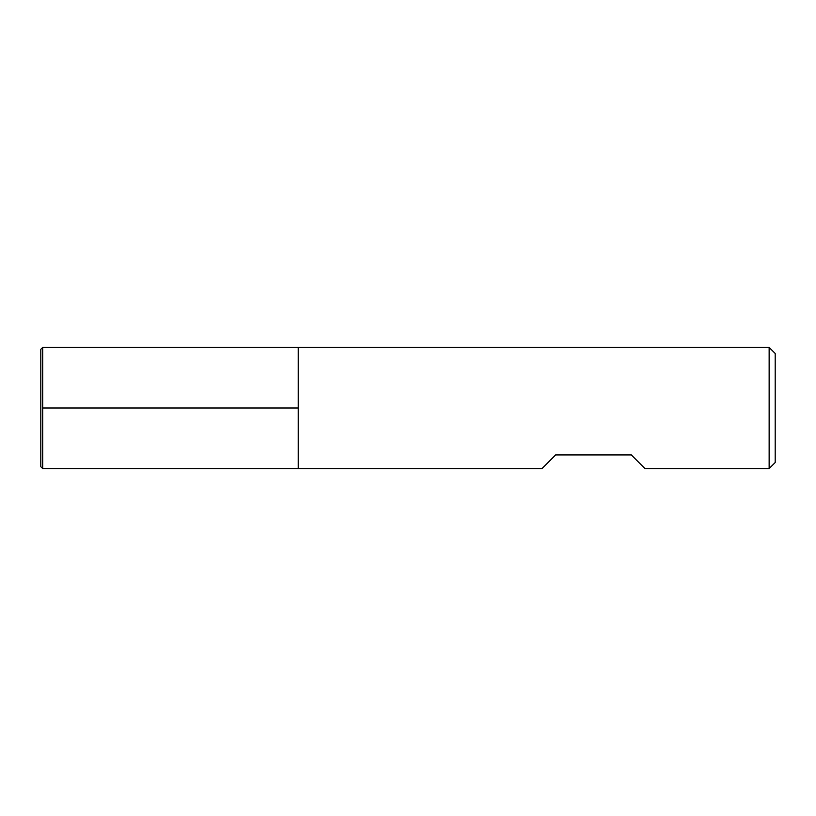 <?xml version="1.0" encoding="UTF-8"?>
<svg xmlns="http://www.w3.org/2000/svg" width="816" height="816" viewBox="0 0 816 816"><rect width="100%" height="100%" fill="white"/><g stroke="black" fill="none" stroke-linecap="round" stroke-linejoin="round"><path stroke-width="1.22" d="M769.141 468.568L769.141 347.432L298.217 347.432L298.217 468.568L298.217 347.432L42.697 347.432L42.697 468.568L542.008 468.568L555.635 454.94L631.349 454.94L644.977 468.568L769.141 468.568L775.2 462.509L775.2 353.491L769.141 347.432M42.697 347.432L40.8 349.319L40.8 466.681L42.697 468.568M42.697 408L298.217 408"/></g></svg>

